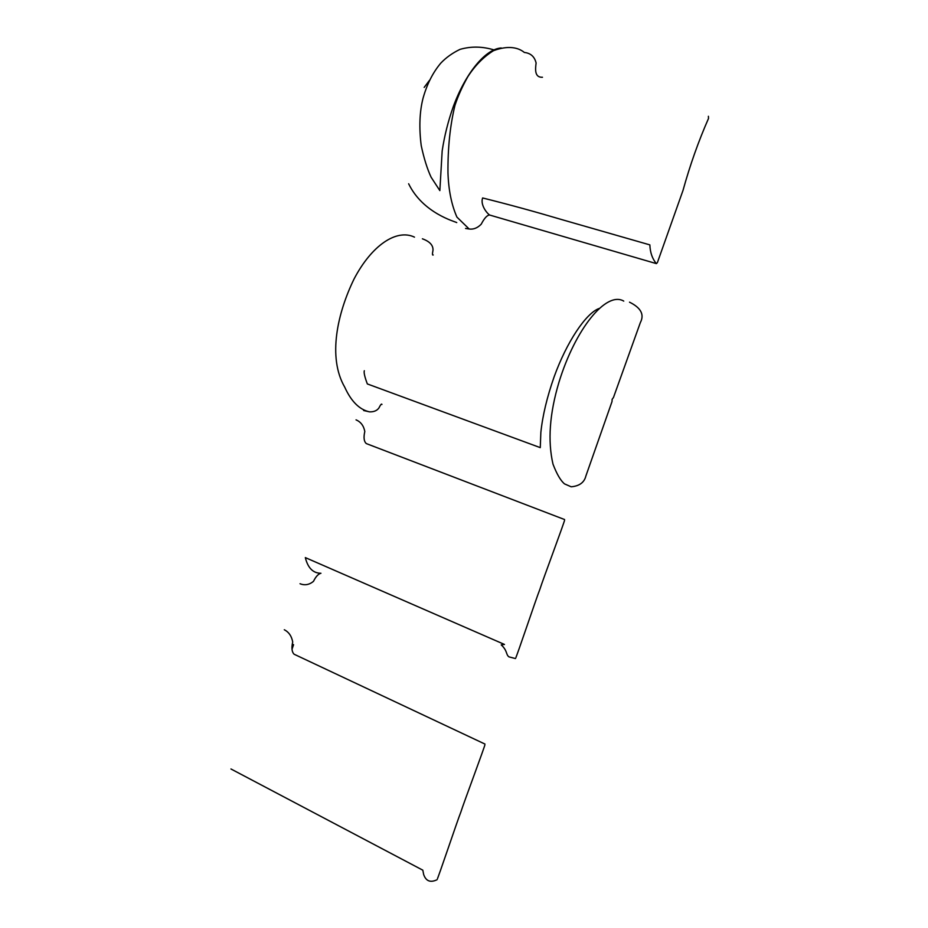 <?xml version="1.0" encoding="UTF-8"?>
<svg xmlns="http://www.w3.org/2000/svg" width="928" height="928" viewBox="0 0 928 928"><rect width="100%" height="100%" fill="white"/><g stroke="black" fill="none" stroke-linecap="round" stroke-linejoin="round"><path stroke-width="1.39" d="M542.486 77.256C534.354 77.639 535.34 69.008 536.106 63C534.586 56.666 530.677 53.151 524.378 52.455M492.223 51.307L490.993 51.342M429.467 80.365L424.177 87.406M408.633 183.767C422.982 213.394 455.439 221.641 456.75 222.592M465.531 228.45L469.15 228.996C473.466 229.61 477.491 228.01 481.238 224.182C484.277 218.277 487.049 215.226 489.555 215.006L656.386 263.622L657.407 262.566L682.996 190.437C690.003 165.172 698.506 141.172 708.516 118.436L708.4 116.29M300.022 583.724C304.744 585.614 309.233 584.826 313.478 581.357C315.775 576.636 318.269 573.933 320.949 573.26C313.13 573.26 307.91 568.04 305.324 557.6L504.472 644.45L501.224 644.879C507.651 650.806 505.772 654.588 508.973 656.873L515.434 658.544C516.212 658.265 536.384 597.968 539.887 589.292C542.613 580.406 565.175 520.272 564.734 519.599L366.316 443.584C363.95 441.508 363.44 437.482 364.808 431.485C363.695 425.732 360.772 421.857 356.039 419.862M363.648 410.524L369.541 411.858C373.822 411.986 376.954 410.698 378.914 407.984C380.596 404.62 381.617 403.436 381.965 404.434M623.744 301.101C606.355 290.789 575.383 328.628 558.923 382.382C549.585 413.61 547.613 440.87 552.995 464.139C556.788 474.08 560.628 480.658 564.514 483.882L571.172 486.794C579.397 486.063 584.292 482.467 585.87 476.029L612.016 401.569L612.144 399.295L613.466 397.509L640.343 322.596C644.566 314.604 640.958 307.794 629.509 302.168M433.214 254.968C432.32 255.548 432.251 253.97 432.993 250.235C433.248 245.259 429.71 241.442 422.391 238.798M230.956 768.976L422.82 870.186L423.655 874.501C425.952 881.136 430.383 882.888 436.96 879.767L436.96 879.767C437.714 879.512 457.411 820.584 460.822 812.139C463.49 803.451 485.506 744.824 485.077 744.117L294.106 654.228C291.833 651.99 291.357 647.918 292.703 642.014C291.659 636.167 288.852 632.084 284.293 629.752M292.366 644.589L293.561 644.716L292.424 644.171L293.561 644.716L292.03 649.182L293.561 644.716L292.366 644.589M524.366 52.467C518.323 47.49 508.266 45.17 493.476 50.692C483.604 56.84 475.078 65.482 467.886 76.606C462.364 86.35 458.049 95.978 454.929 105.467C450.068 125.605 447.76 148.051 447.969 172.805C448.537 190.054 451.518 204.81 456.912 217.082L469.15 228.996M501.271 47.966C485.831 48.848 466.053 72.256 453.49 106.059C448.236 120.756 444.454 135.72 442.169 150.939L439.849 190.611L431.102 177.202C427.263 168.977 423.968 158.444 421.219 145.592C418.957 127.635 419.56 111.847 423.04 98.24C426.973 84.193 432.9 72.465 440.835 63.081C446.09 57.559 452.481 52.989 460.021 49.37C471.285 46.133 482.85 46.388 494.705 50.135M489.555 215.006C486.144 212.489 480.286 204.38 482.618 197.966C508.254 204.346 534.702 211.572 561.962 219.658L649.855 244.888C650.157 252.567 652.326 258.808 656.386 263.622M369.541 411.858C359.496 409.689 351.225 401.464 344.74 387.185C327.364 357.187 337.618 312.736 354.055 278.992C371.664 245.282 396.627 228.532 414.48 237.139M598.885 308.56C585.788 313.502 566.706 342.038 554.155 376.756C547.033 397.103 542.59 415.674 540.85 432.448L540.27 447.632L367.337 383.937C364.716 376.919 363.706 372.511 364.321 370.724"/></g></svg>
